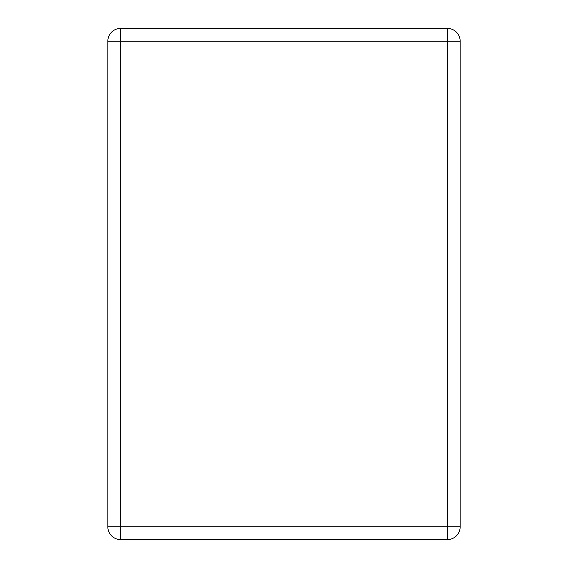 <?xml version="1.0" encoding="UTF-8"?>
<svg xmlns="http://www.w3.org/2000/svg" width="568" height="568" viewBox="0 0 568 568"><rect width="100%" height="100%" fill="white"/><g stroke="black" fill="none" stroke-linecap="round" stroke-linejoin="round"><path stroke-width="0.85" d="M120.643 28.4L447.357 28.4A12.816 12.816 0 0 1 460.165 41.215L460.165 526.784A12.816 12.816 0 0 1 447.357 539.6L120.643 539.6L120.643 526.784L447.357 526.784L447.357 41.215L120.643 41.215L120.643 526.784L107.835 526.784L107.835 41.215L120.643 41.215L120.643 28.4A12.816 12.816 0 0 0 107.835 41.215A12.816 12.816 0 0 1 120.643 28.4M107.835 526.784A12.816 12.816 0 0 0 120.643 539.6A12.816 12.816 0 0 1 107.835 526.784M460.165 41.215A12.816 12.816 0 0 0 447.357 28.4L447.357 41.215L460.165 41.215M447.357 539.6A12.816 12.816 0 0 0 460.165 526.784L447.357 526.784L447.357 539.6"/></g></svg>
